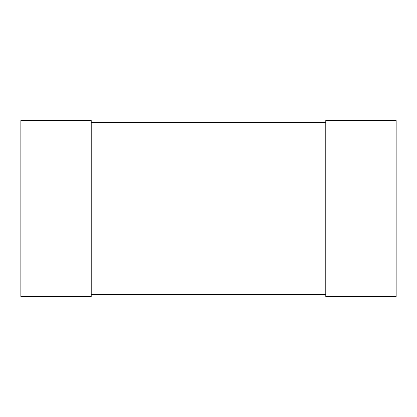 <?xml version="1.0" encoding="UTF-8"?>
<svg xmlns="http://www.w3.org/2000/svg" width="417" height="417" viewBox="0 0 417 417"><rect width="100%" height="100%" fill="white"/><g stroke="black" fill="none" stroke-linecap="round" stroke-linejoin="round"><path stroke-width="0.31" stroke-dasharray="2.08 1.56" d="M20.85 120.539L20.85 296.461L91.219 296.461L91.219 120.539L20.85 120.539M325.781 120.539L325.781 296.461L396.15 296.461L396.15 120.539L325.781 120.539M91.219 294.704L91.219 122.296L91.219 294.704L325.781 294.704L325.781 122.296L325.781 294.704M91.219 122.296L325.781 122.296"/><path stroke-width="0.63" d="M20.85 120.539L20.85 296.461L91.219 296.461L91.219 120.539L20.85 120.539M325.781 120.539L325.781 296.461L396.15 296.461L396.15 120.539L325.781 120.539M91.219 122.296L325.781 122.296M91.219 294.704L325.781 294.704"/></g></svg>
